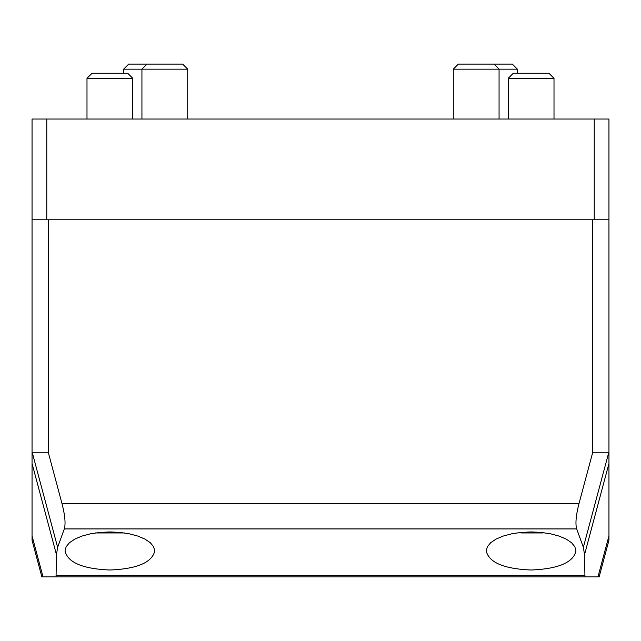 <?xml version="1.0" encoding="UTF-8"?>
<svg xmlns="http://www.w3.org/2000/svg" width="641" height="641" viewBox="0 0 641 641"><rect width="100%" height="100%" fill="white"/><g stroke="black" fill="none" stroke-linecap="round" stroke-linejoin="round"><path stroke-width="0.96" d="M95.445 532.943L124.33 532.943M121.389 532.943L100.268 532.943M521.494 532.943L542.615 532.943M453.275 119.042L453.275 69.156L517.375 69.156L517.375 73.258M517.375 69.156L512.319 64.1L458.331 64.1L453.275 69.156M123.625 73.258L123.625 69.156L187.725 69.156L187.725 119.042M187.725 69.156L182.669 64.1L128.681 64.1L123.625 69.156M508.225 119.042L508.225 78.314L554.008 78.314L554.008 119.042M554.008 78.314L548.952 73.258L513.281 73.258L508.225 78.314M86.992 119.042L86.992 78.314L132.775 78.314L132.775 119.042M132.775 78.314L127.719 73.258L92.048 73.258L86.992 78.314M56.047 576.9L41.865 576.9L32.05 540.275L32.05 452.25L48.243 452.258L62.017 503.642C65.021 515.404 65.783 523.833 64.308 528.929L57.634 547.286L56.472 554.657L56.047 576.9L584.953 576.9L584.528 554.657L583.366 547.286L576.692 528.929C575.217 523.833 575.979 515.404 578.983 503.642L592.757 452.258L608.95 452.25L608.95 540.275L599.135 576.9L584.953 576.9M531.117 570.025C503.914 568.871 488.955 562.526 486.247 550.98L487.368 546.741L490.685 542.711L496.03 539.105L503.137 536.084L511.646 533.817L521.133 532.407L531.117 531.934L541.1 532.407L550.579 533.817L559.088 536.084L566.195 539.105L571.54 542.711L574.857 546.741L575.987 550.98C573.27 562.526 558.311 568.871 531.117 570.025M109.883 570.025C82.689 568.871 67.73 562.526 65.013 550.98L66.143 546.741L69.46 542.711L74.805 539.105L81.912 536.084L90.421 533.817L99.9 532.407L109.883 531.934L119.867 532.407L129.354 533.817L137.863 536.084L144.97 539.105L150.315 542.711L153.632 546.741L154.753 550.98C152.045 562.526 137.086 568.871 109.883 570.025M32.05 219.775L608.95 219.775L608.95 119.042L32.05 119.042L32.05 452.25M46.769 119.042L46.769 219.775M594.231 119.042L594.231 219.775M48.243 219.775L48.243 452.258M592.757 219.775L592.757 452.258M608.95 219.775L608.95 452.25M584.528 575.442L56.472 575.442M597.965 576.9L608.95 535.9M584.528 554.657L608.95 463.515M57.634 547.286L32.178 452.258M56.472 554.657L32.05 463.515M43.035 576.9L32.05 535.9M576.692 528.929L64.308 528.929M62.017 503.642L578.983 503.642M583.366 547.286L608.822 452.258M499.067 119.042L499.067 69.156L494.011 64.1M141.933 119.042L141.933 69.156L146.989 64.1"/></g></svg>
